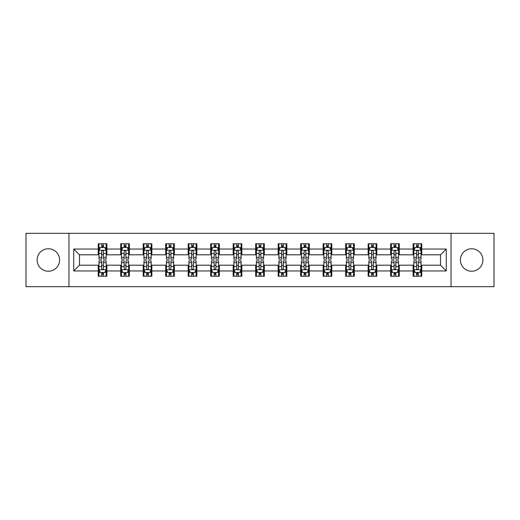 <?xml version="1.0" encoding="UTF-8"?>
<svg xmlns="http://www.w3.org/2000/svg" width="520" height="520" viewBox="0 0 520 520"><rect width="100%" height="100%" fill="white"/><g stroke="black" fill="none" stroke-linecap="round" stroke-linejoin="round"><path stroke-width="0.78" d="M471.653 248.755A11.245 11.245 0 0 0 460.408 260A11.245 11.245 0 0 0 471.653 271.245A11.245 11.245 0 0 0 482.898 260A11.245 11.245 0 0 0 471.653 248.755M48.347 248.755A11.245 11.245 0 0 0 37.102 260A11.245 11.245 0 0 0 48.347 271.245A11.245 11.245 0 0 0 59.592 260A11.245 11.245 0 0 0 48.347 248.755M451.035 286.676L494 286.676L494 233.324L451.035 233.324L451.035 286.676L68.965 286.676L68.965 233.324L26 233.324L26 286.676L68.965 286.676M451.035 233.324L68.965 233.324M421.766 249.041L421.766 243.783L413.114 243.783L413.114 249.041L399.276 249.041L399.276 243.783L390.624 243.783L390.624 249.041L376.786 249.041L376.786 243.783L368.134 243.783L368.134 249.041L354.289 249.041L354.289 243.783L345.644 243.783L345.644 249.041L331.799 249.041L331.799 243.783L323.147 243.783L323.147 249.041L309.309 249.041L309.309 243.783L300.658 243.783L300.658 249.041L286.819 249.041L286.819 243.783L278.168 243.783L278.168 249.041L264.322 249.041L264.322 243.783L255.678 243.783L255.678 249.041L241.833 249.041L241.833 243.783L233.181 243.783L233.181 249.041L219.343 249.041L219.343 243.783L210.691 243.783L210.691 249.041L196.853 249.041L196.853 243.783L188.201 243.783L188.201 249.041L174.356 249.041L174.356 243.783L165.711 243.783L165.711 249.041L151.866 249.041L151.866 243.783L143.215 243.783L143.215 249.041L129.376 249.041L129.376 243.783L120.724 243.783L120.724 249.041L106.886 249.041L106.886 243.783L98.234 243.783L98.234 249.041L73.723 249.041L73.723 270.959L79.489 265.194L98.234 265.194L98.234 276.218L106.886 276.218L106.886 265.194L120.724 265.194L120.724 276.218L129.376 276.218L129.376 265.194L143.215 265.194L143.215 276.218L151.866 276.218L151.866 265.194L165.711 265.194L165.711 276.218L174.356 276.218L174.356 265.194L188.201 265.194L188.201 276.218L196.853 276.218L196.853 265.194L210.691 265.194L210.691 276.218L219.343 276.218L219.343 265.194L233.181 265.194L233.181 276.218L241.833 276.218L241.833 265.194L255.678 265.194L255.678 276.218L264.322 276.218L264.322 265.194L278.168 265.194L278.168 276.218L286.819 276.218L286.819 265.194L300.658 265.194L300.658 276.218L309.309 276.218L309.309 265.194L323.147 265.194L323.147 276.218L331.799 276.218L331.799 265.194L345.644 265.194L345.644 276.218L354.289 276.218L354.289 265.194L368.134 265.194L368.134 276.218L376.786 276.218L376.786 265.194L390.624 265.194L390.624 276.218L399.276 276.218L399.276 265.194L413.114 265.194L413.114 276.218L421.766 276.218L421.766 265.194L440.512 265.194L440.512 254.806L421.766 254.806L421.766 249.041L446.277 249.041L446.277 270.959L421.766 270.959M413.114 270.959L399.276 270.959M390.624 270.959L376.786 270.959M368.134 270.959L354.289 270.959M345.644 270.959L331.799 270.959M323.147 270.959L309.309 270.959M300.658 270.959L286.819 270.959M278.168 270.959L264.322 270.959M255.678 270.959L241.833 270.959M233.181 270.959L219.343 270.959M210.691 270.959L196.853 270.959M188.201 270.959L174.356 270.959M165.711 270.959L151.866 270.959M143.215 270.959L129.376 270.959M120.724 270.959L106.886 270.959M98.234 270.959L73.723 270.959M413.114 249.041L413.114 254.806L399.276 254.806L399.276 249.041M390.624 249.041L390.624 254.806L376.786 254.806L376.786 249.041M368.134 249.041L368.134 254.806L354.289 254.806L354.289 249.041M345.644 249.041L345.644 254.806L331.799 254.806L331.799 249.041M323.147 249.041L323.147 254.806L309.309 254.806L309.309 249.041M300.658 249.041L300.658 254.806L286.819 254.806L286.819 249.041M278.168 249.041L278.168 254.806L264.322 254.806L264.322 249.041M255.678 249.041L255.678 254.806L241.833 254.806L241.833 249.041M233.181 249.041L233.181 254.806L219.343 254.806L219.343 249.041M210.691 249.041L210.691 254.806L196.853 254.806L196.853 249.041M188.201 249.041L188.201 254.806L174.356 254.806L174.356 249.041M165.711 249.041L165.711 254.806L151.866 254.806L151.866 249.041M143.215 249.041L143.215 254.806L129.376 254.806L129.376 249.041M120.724 249.041L120.724 254.806L106.886 254.806L106.886 249.041M98.234 249.041L98.234 254.806L79.489 254.806L73.723 249.041M79.489 254.806L79.489 265.194M446.277 270.959L440.512 265.194M440.512 254.806L446.277 249.041M98.234 247.383L98.956 247.383M101.692 247.383L103.422 247.383M106.165 247.383L106.886 247.383M98.234 254.664L98.956 254.664M101.692 254.664L103.422 254.664M106.165 254.664L106.886 254.664M98.234 265.337L98.956 265.337M101.692 265.337L103.422 265.337M106.165 265.337L106.886 265.337M98.234 272.617L98.956 272.617M101.692 272.617L103.422 272.617M106.165 272.617L106.886 272.617M120.724 265.337L121.446 265.337M124.183 265.337L125.918 265.337M128.655 265.337L129.376 265.337M120.724 272.617L121.446 272.617M124.183 272.617L125.918 272.617M128.655 272.617L129.376 272.617M120.724 247.383L121.446 247.383M124.183 247.383L125.918 247.383M128.655 247.383L129.376 247.383M120.724 254.664L121.446 254.664M124.183 254.664L125.918 254.664M128.655 254.664L129.376 254.664M143.215 265.337L143.936 265.337M146.679 265.337L148.408 265.337M151.144 265.337L151.866 265.337M143.215 272.617L143.936 272.617M146.679 272.617L148.408 272.617M151.144 272.617L151.866 272.617M143.215 247.383L143.936 247.383M146.679 247.383L148.408 247.383M151.144 247.383L151.866 247.383M143.215 254.664L143.936 254.664M146.679 254.664L148.408 254.664M151.144 254.664L151.866 254.664M165.711 265.337L166.426 265.337M169.169 265.337L170.898 265.337M173.635 265.337L174.356 265.337M165.711 272.617L166.426 272.617M169.169 272.617L170.898 272.617M173.635 272.617L174.356 272.617M165.711 247.383L166.426 247.383M169.169 247.383L170.898 247.383M173.635 247.383L174.356 247.383M165.711 254.664L166.426 254.664M169.169 254.664L170.898 254.664M173.635 254.664L174.356 254.664M188.201 265.337L188.922 265.337M191.659 265.337L193.388 265.337M196.131 265.337L196.853 265.337M188.201 272.617L188.922 272.617M191.659 272.617L193.388 272.617M196.131 272.617L196.853 272.617M188.201 247.383L188.922 247.383M191.659 247.383L193.388 247.383M196.131 247.383L196.853 247.383M188.201 254.664L188.922 254.664M191.659 254.664L193.388 254.664M196.131 254.664L196.853 254.664M210.691 265.337L211.412 265.337M214.149 265.337L215.885 265.337M218.621 265.337L219.343 265.337M210.691 272.617L211.412 272.617M214.149 272.617L215.885 272.617M218.621 272.617L219.343 272.617M210.691 247.383L211.412 247.383M214.149 247.383L215.885 247.383M218.621 247.383L219.343 247.383M210.691 254.664L211.412 254.664M214.149 254.664L215.885 254.664M218.621 254.664L219.343 254.664M233.181 265.337L233.903 265.337M236.645 265.337L238.375 265.337M241.111 265.337L241.833 265.337M233.181 272.617L233.903 272.617M236.645 272.617L238.375 272.617M241.111 272.617L241.833 272.617M233.181 247.383L233.903 247.383M236.645 247.383L238.375 247.383M241.111 247.383L241.833 247.383M233.181 254.664L233.903 254.664M236.645 254.664L238.375 254.664M241.111 254.664L241.833 254.664M255.678 265.337L256.392 265.337M259.136 265.337L260.865 265.337M263.608 265.337L264.322 265.337M255.678 272.617L256.392 272.617M259.136 272.617L260.865 272.617M263.608 272.617L264.322 272.617M255.678 247.383L256.392 247.383M259.136 247.383L260.865 247.383M263.608 247.383L264.322 247.383M255.678 254.664L256.392 254.664M259.136 254.664L260.865 254.664M263.608 254.664L264.322 254.664M278.168 265.337L278.889 265.337M281.625 265.337L283.355 265.337M286.097 265.337L286.819 265.337M278.168 272.617L278.889 272.617M281.625 272.617L283.355 272.617M286.097 272.617L286.819 272.617M278.168 247.383L278.889 247.383M281.625 247.383L283.355 247.383M286.097 247.383L286.819 247.383M278.168 254.664L278.889 254.664M281.625 254.664L283.355 254.664M286.097 254.664L286.819 254.664M300.658 265.337L301.379 265.337M304.115 265.337L305.851 265.337M308.588 265.337L309.309 265.337M300.658 272.617L301.379 272.617M304.115 272.617L305.851 272.617M308.588 272.617L309.309 272.617M300.658 247.383L301.379 247.383M304.115 247.383L305.851 247.383M308.588 247.383L309.309 247.383M300.658 254.664L301.379 254.664M304.115 254.664L305.851 254.664M308.588 254.664L309.309 254.664M323.147 265.337L323.869 265.337M326.612 265.337L328.341 265.337M331.078 265.337L331.799 265.337M323.147 272.617L323.869 272.617M326.612 272.617L328.341 272.617M331.078 272.617L331.799 272.617M323.147 247.383L323.869 247.383M326.612 247.383L328.341 247.383M331.078 247.383L331.799 247.383M323.147 254.664L323.869 254.664M326.612 254.664L328.341 254.664M331.078 254.664L331.799 254.664M345.644 265.337L346.365 265.337M349.102 265.337L350.831 265.337M353.574 265.337L354.289 265.337M345.644 272.617L346.365 272.617M349.102 272.617L350.831 272.617M353.574 272.617L354.289 272.617M345.644 247.383L346.365 247.383M349.102 247.383L350.831 247.383M353.574 247.383L354.289 247.383M345.644 254.664L346.365 254.664M349.102 254.664L350.831 254.664M353.574 254.664L354.289 254.664M368.134 265.337L368.856 265.337M371.592 265.337L373.321 265.337M376.064 265.337L376.786 265.337M368.134 272.617L368.856 272.617M371.592 272.617L373.321 272.617M376.064 272.617L376.786 272.617M368.134 247.383L368.856 247.383M371.592 247.383L373.321 247.383M376.064 247.383L376.786 247.383M368.134 254.664L368.856 254.664M371.592 254.664L373.321 254.664M376.064 254.664L376.786 254.664M390.624 265.337L391.346 265.337M394.082 265.337L395.818 265.337M398.554 265.337L399.276 265.337M390.624 272.617L391.346 272.617M394.082 272.617L395.818 272.617M398.554 272.617L399.276 272.617M390.624 247.383L391.346 247.383M394.082 247.383L395.818 247.383M398.554 247.383L399.276 247.383M390.624 254.664L391.346 254.664M394.082 254.664L395.818 254.664M398.554 254.664L399.276 254.664M413.114 265.337L413.835 265.337M416.579 265.337L418.308 265.337M421.044 265.337L421.766 265.337M413.114 272.617L413.835 272.617M416.579 272.617L418.308 272.617M421.044 272.617L421.766 272.617M413.114 247.383L413.835 247.383M416.579 247.383L418.308 247.383M421.044 247.383L421.766 247.383M413.114 254.664L413.835 254.664M416.579 254.664L418.308 254.664M421.044 254.664L421.766 254.664M103.422 245.655L101.692 245.655M106.165 257.329L103.422 257.329L103.422 259.136L106.165 259.136L106.165 250.341L104.722 247.455L100.392 247.455L98.956 250.341L98.956 259.136L101.692 259.136L101.692 257.329L98.956 257.329M98.956 250.341L98.956 243.783M106.165 250.341L106.165 243.783M101.692 247.455L101.692 243.783M103.422 243.783L103.422 247.455M103.422 257.329L103.422 251.42C102.849 250.308 102.271 250.308 101.692 251.42L101.692 257.329M101.692 274.346L103.422 274.346M98.956 262.672L101.692 262.672L101.692 260.865L98.956 260.865L98.956 269.659L100.392 272.545L104.722 272.545L106.165 269.659L106.165 260.865L103.422 260.865L103.422 262.672L106.165 262.672M106.165 269.659L106.165 276.218M98.956 269.659L98.956 276.218M103.422 272.545L103.422 276.218M101.692 276.218L101.692 272.545M101.692 262.672L101.692 268.58C102.271 269.692 102.843 269.692 103.422 268.58L103.422 262.672M125.918 245.655L124.183 245.655M128.655 257.329L125.918 257.329L125.918 259.136L128.655 259.136L128.655 250.341L127.212 247.455L122.889 247.455L121.446 250.341L121.446 259.136L124.183 259.136L124.183 257.329L121.446 257.329M121.446 250.341L121.446 243.783M128.655 250.341L128.655 243.783M124.183 247.455L124.183 243.783M125.918 243.783L125.918 247.455M125.918 257.329L125.918 251.42C125.34 250.308 124.761 250.308 124.183 251.42L124.183 257.329M148.408 245.655L146.679 245.655M151.144 257.329L148.408 257.329L148.408 259.136L151.144 259.136L151.144 250.341L149.702 247.455L145.379 247.455L143.936 250.341L143.936 259.136L146.679 259.136L146.679 257.329L143.936 257.329M143.936 250.341L143.936 243.783M151.144 250.341L151.144 243.783M146.679 247.455L146.679 243.783M148.408 243.783L148.408 247.455M148.408 257.329L148.408 251.42C147.829 250.308 147.251 250.308 146.679 251.42L146.679 257.329M124.183 274.346L125.918 274.346M121.446 262.672L124.183 262.672L124.183 260.865L121.446 260.865L121.446 269.659L122.889 272.545L127.212 272.545L128.655 269.659L128.655 260.865L125.918 260.865L125.918 262.672L128.655 262.672M128.655 269.659L128.655 276.218M121.446 269.659L121.446 276.218M125.918 272.545L125.918 276.218M124.183 276.218L124.183 272.545M124.183 262.672L124.183 268.58C124.761 269.692 125.34 269.692 125.918 268.58L125.918 262.672M146.679 274.346L148.408 274.346M143.936 262.672L146.679 262.672L146.679 260.865L143.936 260.865L143.936 269.659L145.379 272.545L149.702 272.545L151.144 269.659L151.144 260.865L148.408 260.865L148.408 262.672L151.144 262.672M151.144 269.659L151.144 276.218M143.936 269.659L143.936 276.218M148.408 272.545L148.408 276.218M146.679 276.218L146.679 272.545M146.679 262.672L146.679 268.58C147.251 269.692 147.829 269.692 148.408 268.58L148.408 262.672M170.898 245.655L169.169 245.655M173.635 257.329L170.898 257.329L170.898 259.136L173.635 259.136L173.635 250.341L172.198 247.455L167.869 247.455L166.426 250.341L166.426 259.136L169.169 259.136L169.169 257.329L166.426 257.329M166.426 250.341L166.426 243.783M173.635 250.341L173.635 243.783M169.169 247.455L169.169 243.783M170.898 243.783L170.898 247.455M170.898 257.329L170.898 251.42C170.319 250.308 169.748 250.308 169.169 251.42L169.169 257.329M193.388 245.655L191.659 245.655M196.131 257.329L193.388 257.329L193.388 259.136L196.131 259.136L196.131 250.341L194.688 247.455L190.365 247.455L188.922 250.341L188.922 259.136L191.659 259.136L191.659 257.329L188.922 257.329M188.922 250.341L188.922 243.783M196.131 250.341L196.131 243.783M191.659 247.455L191.659 243.783M193.388 243.783L193.388 247.455M193.388 257.329L193.388 251.42C192.816 250.308 192.238 250.308 191.659 251.42L191.659 257.329M215.885 245.655L214.149 245.655M218.621 257.329L215.885 257.329L215.885 259.136L218.621 259.136L218.621 250.341L217.178 247.455L212.856 247.455L211.412 250.341L211.412 259.136L214.149 259.136L214.149 257.329L211.412 257.329M211.412 250.341L211.412 243.783M218.621 250.341L218.621 243.783M214.149 247.455L214.149 243.783M215.885 243.783L215.885 247.455M215.885 257.329L215.885 251.42C215.306 250.308 214.728 250.308 214.149 251.42L214.149 257.329M169.169 274.346L170.898 274.346M166.426 262.672L169.169 262.672L169.169 260.865L166.426 260.865L166.426 269.659L167.869 272.545L172.198 272.545L173.635 269.659L173.635 260.865L170.898 260.865L170.898 262.672L173.635 262.672M173.635 269.659L173.635 276.218M166.426 269.659L166.426 276.218M170.898 272.545L170.898 276.218M169.169 276.218L169.169 272.545M169.169 262.672L169.169 268.58C169.741 269.692 170.319 269.692 170.898 268.58L170.898 262.672M191.659 274.346L193.388 274.346M188.922 262.672L191.659 262.672L191.659 260.865L188.922 260.865L188.922 269.659L190.365 272.545L194.688 272.545L196.131 269.659L196.131 260.865L193.388 260.865L193.388 262.672L196.131 262.672M196.131 269.659L196.131 276.218M188.922 269.659L188.922 276.218M193.388 272.545L193.388 276.218M191.659 276.218L191.659 272.545M191.659 262.672L191.659 268.58C192.238 269.692 192.81 269.692 193.388 268.58L193.388 262.672M214.149 274.346L215.885 274.346M211.412 262.672L214.149 262.672L214.149 260.865L211.412 260.865L211.412 269.659L212.856 272.545L217.178 272.545L218.621 269.659L218.621 260.865L215.885 260.865L215.885 262.672L218.621 262.672M218.621 269.659L218.621 276.218M211.412 269.659L211.412 276.218M215.885 272.545L215.885 276.218M214.149 276.218L214.149 272.545M214.149 262.672L214.149 268.58C214.728 269.692 215.306 269.692 215.885 268.58L215.885 262.672M238.375 245.655L236.645 245.655M241.111 257.329L238.375 257.329L238.375 259.136L241.111 259.136L241.111 250.341L239.668 247.455L235.346 247.455L233.903 250.341L233.903 259.136L236.645 259.136L236.645 257.329L233.903 257.329M233.903 250.341L233.903 243.783M241.111 250.341L241.111 243.783M236.645 247.455L236.645 243.783M238.375 243.783L238.375 247.455M238.375 257.329L238.375 251.42C237.796 250.308 237.218 250.308 236.645 251.42L236.645 257.329M236.645 274.346L238.375 274.346M233.903 262.672L236.645 262.672L236.645 260.865L233.903 260.865L233.903 269.659L235.346 272.545L239.668 272.545L241.111 269.659L241.111 260.865L238.375 260.865L238.375 262.672L241.111 262.672M241.111 269.659L241.111 276.218M233.903 269.659L233.903 276.218M238.375 272.545L238.375 276.218M236.645 276.218L236.645 272.545M236.645 262.672L236.645 268.58C237.218 269.692 237.796 269.692 238.375 268.58L238.375 262.672M260.865 245.655L259.136 245.655M263.608 257.329L260.865 257.329L260.865 259.136L263.608 259.136L263.608 250.341L262.164 247.455L257.836 247.455L256.392 250.341L256.392 259.136L259.136 259.136L259.136 257.329L256.392 257.329M256.392 250.341L256.392 243.783M263.608 250.341L263.608 243.783M259.136 247.455L259.136 243.783M260.865 243.783L260.865 247.455M260.865 257.329L260.865 251.42C260.286 250.308 259.714 250.308 259.136 251.42L259.136 257.329M259.136 274.346L260.865 274.346M256.392 262.672L259.136 262.672L259.136 260.865L256.392 260.865L256.392 269.659L257.836 272.545L262.164 272.545L263.608 269.659L263.608 260.865L260.865 260.865L260.865 262.672L263.608 262.672M263.608 269.659L263.608 276.218M256.392 269.659L256.392 276.218M260.865 272.545L260.865 276.218M259.136 276.218L259.136 272.545M259.136 262.672L259.136 268.58C259.714 269.692 260.286 269.692 260.865 268.58L260.865 262.672M283.355 245.655L281.625 245.655M286.097 257.329L283.355 257.329L283.355 259.136L286.097 259.136L286.097 250.341L284.655 247.455L280.332 247.455L278.889 250.341L278.889 259.136L281.625 259.136L281.625 257.329L278.889 257.329M278.889 250.341L278.889 243.783M286.097 250.341L286.097 243.783M281.625 247.455L281.625 243.783M283.355 243.783L283.355 247.455M283.355 257.329L283.355 251.42C282.783 250.308 282.204 250.308 281.625 251.42L281.625 257.329M281.625 274.346L283.355 274.346M278.889 262.672L281.625 262.672L281.625 260.865L278.889 260.865L278.889 269.659L280.332 272.545L284.655 272.545L286.097 269.659L286.097 260.865L283.355 260.865L283.355 262.672L286.097 262.672M286.097 269.659L286.097 276.218M278.889 269.659L278.889 276.218M283.355 272.545L283.355 276.218M281.625 276.218L281.625 272.545M281.625 262.672L281.625 268.58C282.204 269.692 282.783 269.692 283.355 268.58L283.355 262.672M305.851 245.655L304.115 245.655M308.588 257.329L305.851 257.329L305.851 259.136L308.588 259.136L308.588 250.341L307.144 247.455L302.822 247.455L301.379 250.341L301.379 259.136L304.115 259.136L304.115 257.329L301.379 257.329M301.379 250.341L301.379 243.783M308.588 250.341L308.588 243.783M304.115 247.455L304.115 243.783M305.851 243.783L305.851 247.455M305.851 257.329L305.851 251.42C305.272 250.308 304.694 250.308 304.115 251.42L304.115 257.329M304.115 274.346L305.851 274.346M301.379 262.672L304.115 262.672L304.115 260.865L301.379 260.865L301.379 269.659L302.822 272.545L307.144 272.545L308.588 269.659L308.588 260.865L305.851 260.865L305.851 262.672L308.588 262.672M308.588 269.659L308.588 276.218M301.379 269.659L301.379 276.218M305.851 272.545L305.851 276.218M304.115 276.218L304.115 272.545M304.115 262.672L304.115 268.58C304.694 269.692 305.272 269.692 305.851 268.58L305.851 262.672M328.341 245.655L326.612 245.655M331.078 257.329L328.341 257.329L328.341 259.136L331.078 259.136L331.078 250.341L329.635 247.455L325.312 247.455L323.869 250.341L323.869 259.136L326.612 259.136L326.612 257.329L323.869 257.329M323.869 250.341L323.869 243.783M331.078 250.341L331.078 243.783M326.612 247.455L326.612 243.783M328.341 243.783L328.341 247.455M328.341 257.329L328.341 251.42C327.762 250.308 327.19 250.308 326.612 251.42L326.612 257.329M326.612 274.346L328.341 274.346M323.869 262.672L326.612 262.672L326.612 260.865L323.869 260.865L323.869 269.659L325.312 272.545L329.635 272.545L331.078 269.659L331.078 260.865L328.341 260.865L328.341 262.672L331.078 262.672M331.078 269.659L331.078 276.218M323.869 269.659L323.869 276.218M328.341 272.545L328.341 276.218M326.612 276.218L326.612 272.545M326.612 262.672L326.612 268.58C327.184 269.692 327.762 269.692 328.341 268.58L328.341 262.672M350.831 245.655L349.102 245.655M353.574 257.329L350.831 257.329L350.831 259.136L353.574 259.136L353.574 250.341L352.131 247.455L347.802 247.455L346.365 250.341L346.365 259.136L349.102 259.136L349.102 257.329L346.365 257.329M346.365 250.341L346.365 243.783M353.574 250.341L353.574 243.783M349.102 247.455L349.102 243.783M350.831 243.783L350.831 247.455M350.831 257.329L350.831 251.42C350.259 250.308 349.681 250.308 349.102 251.42L349.102 257.329M349.102 274.346L350.831 274.346M346.365 262.672L349.102 262.672L349.102 260.865L346.365 260.865L346.365 269.659L347.802 272.545L352.131 272.545L353.574 269.659L353.574 260.865L350.831 260.865L350.831 262.672L353.574 262.672M353.574 269.659L353.574 276.218M346.365 269.659L346.365 276.218M350.831 272.545L350.831 276.218M349.102 276.218L349.102 272.545M349.102 262.672L349.102 268.58C349.681 269.692 350.253 269.692 350.831 268.58L350.831 262.672M373.321 245.655L371.592 245.655M376.064 257.329L373.321 257.329L373.321 259.136L376.064 259.136L376.064 250.341L374.621 247.455L370.299 247.455L368.856 250.341L368.856 259.136L371.592 259.136L371.592 257.329L368.856 257.329M368.856 250.341L368.856 243.783M376.064 250.341L376.064 243.783M371.592 247.455L371.592 243.783M373.321 243.783L373.321 247.455M373.321 257.329L373.321 251.42C372.749 250.308 372.171 250.308 371.592 251.42L371.592 257.329M371.592 274.346L373.321 274.346M368.856 262.672L371.592 262.672L371.592 260.865L368.856 260.865L368.856 269.659L370.299 272.545L374.621 272.545L376.064 269.659L376.064 260.865L373.321 260.865L373.321 262.672L376.064 262.672M376.064 269.659L376.064 276.218M368.856 269.659L368.856 276.218M373.321 272.545L373.321 276.218M371.592 276.218L371.592 272.545M371.592 262.672L371.592 268.58C372.171 269.692 372.749 269.692 373.321 268.58L373.321 262.672M395.818 245.655L394.082 245.655M398.554 257.329L395.818 257.329L395.818 259.136L398.554 259.136L398.554 250.341L397.111 247.455L392.788 247.455L391.346 250.341L391.346 259.136L394.082 259.136L394.082 257.329L391.346 257.329M391.346 250.341L391.346 243.783M398.554 250.341L398.554 243.783M394.082 247.455L394.082 243.783M395.818 243.783L395.818 247.455M395.818 257.329L395.818 251.42C395.239 250.308 394.661 250.308 394.082 251.42L394.082 257.329M394.082 274.346L395.818 274.346M391.346 262.672L394.082 262.672L394.082 260.865L391.346 260.865L391.346 269.659L392.788 272.545L397.111 272.545L398.554 269.659L398.554 260.865L395.818 260.865L395.818 262.672L398.554 262.672M398.554 269.659L398.554 276.218M391.346 269.659L391.346 276.218M395.818 272.545L395.818 276.218M394.082 276.218L394.082 272.545M394.082 262.672L394.082 268.58C394.661 269.692 395.239 269.692 395.818 268.58L395.818 262.672M418.308 245.655L416.579 245.655M421.044 257.329L418.308 257.329L418.308 259.136L421.044 259.136L421.044 250.341L419.607 247.455L415.279 247.455L413.835 250.341L413.835 259.136L416.579 259.136L416.579 257.329L413.835 257.329M413.835 250.341L413.835 243.783M421.044 250.341L421.044 243.783M416.579 247.455L416.579 243.783M418.308 243.783L418.308 247.455M418.308 257.329L418.308 251.42C417.729 250.308 417.157 250.308 416.579 251.42L416.579 257.329M416.579 274.346L418.308 274.346M413.835 262.672L416.579 262.672L416.579 260.865L413.835 260.865L413.835 269.659L415.279 272.545L419.607 272.545L421.044 269.659L421.044 260.865L418.308 260.865L418.308 262.672L421.044 262.672M421.044 269.659L421.044 276.218M413.835 269.659L413.835 276.218M418.308 272.545L418.308 276.218M416.579 276.218L416.579 272.545M416.579 262.672L416.579 268.58C417.151 269.692 417.729 269.692 418.308 268.58L418.308 262.672M106.126 250.269L98.989 250.269M98.956 247.631L100.308 247.631M104.806 247.631L106.165 247.631M101.692 253.461L98.956 253.461M106.165 253.461L103.422 253.461M103.422 246.571L101.692 246.571M98.989 269.731L106.126 269.731M106.165 272.37L104.806 272.37M100.308 272.37L98.956 272.37M103.422 266.539L106.165 266.539M98.956 266.539L101.692 266.539M101.692 273.429L103.422 273.429M128.615 250.269L121.478 250.269M121.446 247.631L122.798 247.631M127.296 247.631L128.655 247.631M124.183 253.461L121.446 253.461M128.655 253.461L125.918 253.461M125.918 246.571L124.183 246.571M151.112 250.269L143.975 250.269M143.936 247.631L145.294 247.631M149.792 247.631L151.144 247.631M146.679 253.461L143.936 253.461M151.144 253.461L148.408 253.461M148.408 246.571L146.679 246.571M121.478 269.731L128.615 269.731M128.655 272.37L127.296 272.37M122.798 272.37L121.446 272.37M125.918 266.539L128.655 266.539M121.446 266.539L124.183 266.539M124.183 273.429L125.918 273.429M143.975 269.731L151.112 269.731M151.144 272.37L149.792 272.37M145.294 272.37L143.936 272.37M148.408 266.539L151.144 266.539M143.936 266.539L146.679 266.539M146.679 273.429L148.408 273.429M173.602 250.269L166.465 250.269M166.426 247.631L167.785 247.631M172.283 247.631L173.635 247.631M169.169 253.461L166.426 253.461M173.635 253.461L170.898 253.461M170.898 246.571L169.169 246.571M196.092 250.269L188.955 250.269M188.922 247.631L190.275 247.631M194.772 247.631L196.131 247.631M191.659 253.461L188.922 253.461M196.131 253.461L193.388 253.461M193.388 246.571L191.659 246.571M218.582 250.269L211.445 250.269M211.412 247.631L212.764 247.631M217.269 247.631L218.621 247.631M214.149 253.461L211.412 253.461M218.621 253.461L215.885 253.461M215.885 246.571L214.149 246.571M166.465 269.731L173.602 269.731M173.635 272.37L172.283 272.37M167.785 272.37L166.426 272.37M170.898 266.539L173.635 266.539M166.426 266.539L169.169 266.539M169.169 273.429L170.898 273.429M188.955 269.731L196.092 269.731M196.131 272.37L194.772 272.37M190.275 272.37L188.922 272.37M193.388 266.539L196.131 266.539M188.922 266.539L191.659 266.539M191.659 273.429L193.388 273.429M211.445 269.731L218.582 269.731M218.621 272.37L217.269 272.37M212.764 272.37L211.412 272.37M215.885 266.539L218.621 266.539M211.412 266.539L214.149 266.539M214.149 273.429L215.885 273.429M241.078 250.269L233.942 250.269M233.903 247.631L235.261 247.631M239.759 247.631L241.111 247.631M236.645 253.461L233.903 253.461M241.111 253.461L238.375 253.461M238.375 246.571L236.645 246.571M233.942 269.731L241.078 269.731M241.111 272.37L239.759 272.37M235.261 272.37L233.903 272.37M238.375 266.539L241.111 266.539M233.903 266.539L236.645 266.539M236.645 273.429L238.375 273.429M263.569 250.269L256.432 250.269M256.392 247.631L257.751 247.631M262.249 247.631L263.608 247.631M259.136 253.461L256.392 253.461M263.608 253.461L260.865 253.461M260.865 246.571L259.136 246.571M256.432 269.731L263.569 269.731M263.608 272.37L262.249 272.37M257.751 272.37L256.392 272.37M260.865 266.539L263.608 266.539M256.392 266.539L259.136 266.539M259.136 273.429L260.865 273.429M286.058 250.269L278.922 250.269M278.889 247.631L280.241 247.631M284.739 247.631L286.097 247.631M281.625 253.461L278.889 253.461M286.097 253.461L283.355 253.461M283.355 246.571L281.625 246.571M278.922 269.731L286.058 269.731M286.097 272.37L284.739 272.37M280.241 272.37L278.889 272.37M283.355 266.539L286.097 266.539M278.889 266.539L281.625 266.539M281.625 273.429L283.355 273.429M308.555 250.269L301.418 250.269M301.379 247.631L302.731 247.631M307.236 247.631L308.588 247.631M304.115 253.461L301.379 253.461M308.588 253.461L305.851 253.461M305.851 246.571L304.115 246.571M301.418 269.731L308.555 269.731M308.588 272.37L307.236 272.37M302.731 272.37L301.379 272.37M305.851 266.539L308.588 266.539M301.379 266.539L304.115 266.539M304.115 273.429L305.851 273.429M331.045 250.269L323.908 250.269M323.869 247.631L325.228 247.631M329.726 247.631L331.078 247.631M326.612 253.461L323.869 253.461M331.078 253.461L328.341 253.461M328.341 246.571L326.612 246.571M323.908 269.731L331.045 269.731M331.078 272.37L329.726 272.37M325.228 272.37L323.869 272.37M328.341 266.539L331.078 266.539M323.869 266.539L326.612 266.539M326.612 273.429L328.341 273.429M353.535 250.269L346.398 250.269M346.365 247.631L347.718 247.631M352.216 247.631L353.574 247.631M349.102 253.461L346.365 253.461M353.574 253.461L350.831 253.461M350.831 246.571L349.102 246.571M346.398 269.731L353.535 269.731M353.574 272.37L352.216 272.37M347.718 272.37L346.365 272.37M350.831 266.539L353.574 266.539M346.365 266.539L349.102 266.539M349.102 273.429L350.831 273.429M376.025 250.269L368.888 250.269M368.856 247.631L370.207 247.631M374.706 247.631L376.064 247.631M371.592 253.461L368.856 253.461M376.064 253.461L373.321 253.461M373.321 246.571L371.592 246.571M368.888 269.731L376.025 269.731M376.064 272.37L374.706 272.37M370.207 272.37L368.856 272.37M373.321 266.539L376.064 266.539M368.856 266.539L371.592 266.539M371.592 273.429L373.321 273.429M398.522 250.269L391.385 250.269M391.346 247.631L392.704 247.631M397.202 247.631L398.554 247.631M394.082 253.461L391.346 253.461M398.554 253.461L395.818 253.461M395.818 246.571L394.082 246.571M391.385 269.731L398.522 269.731M398.554 272.37L397.202 272.37M392.704 272.37L391.346 272.37M395.818 266.539L398.554 266.539M391.346 266.539L394.082 266.539M394.082 273.429L395.818 273.429M421.012 250.269L413.875 250.269M413.835 247.631L415.194 247.631M419.692 247.631L421.044 247.631M416.579 253.461L413.835 253.461M421.044 253.461L418.308 253.461M418.308 246.571L416.579 246.571M413.875 269.731L421.012 269.731M421.044 272.37L419.692 272.37M415.194 272.37L413.835 272.37M418.308 266.539L421.044 266.539M413.835 266.539L416.579 266.539M416.579 273.429L418.308 273.429"/></g></svg>
